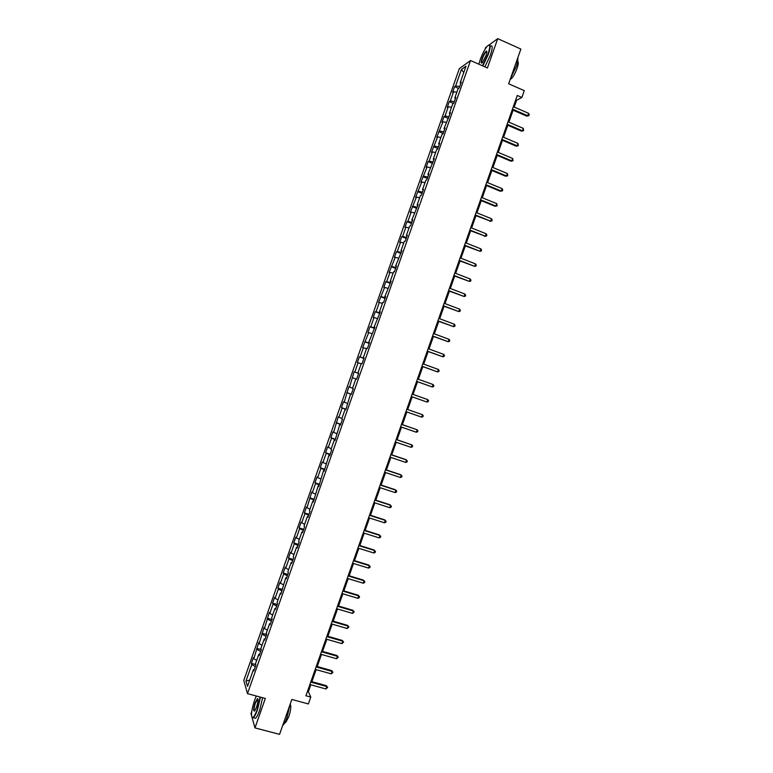 <?xml version="1.0" encoding="UTF-8"?>
<svg xmlns="http://www.w3.org/2000/svg" width="773" height="773" viewBox="0 0 773 773"><rect width="100%" height="100%" fill="white"/><g stroke="black" fill="none" stroke-linecap="round" stroke-linejoin="round"><path stroke-width="1.16" d="M251.708 711.604L251.003 713.614L251.457 715.247M459.307 68.691L243.766 680.453L247.495 693.642L470.535 60.516L459.307 68.691M486.913 46.583L485.637 47.52L484.961 49.433M252.182 717.866L254.964 727.905L279.565 734.35L291.846 699.459L308.359 703.942L310.775 697.091L308.379 691.661L310.794 684.801M470.535 60.516L487.405 67.966L497.725 38.65L489.348 44.795M497.725 38.65L520.867 49.057L508.634 83.774L524.268 90.644L521.872 97.466L517.282 95.466L305.934 695.768L310.775 697.091M254.259 669.65L253.389 669.718L253.795 670.974L255.873 665.06L255.467 663.823L258.791 654.393L259.206 655.601L261.293 649.687L260.868 648.499L264.192 639.078L264.627 640.228L266.704 634.314L266.26 633.184L269.584 623.753L270.038 624.855L272.125 618.941L271.661 617.869L274.985 608.438L275.449 609.482L277.536 603.578L277.053 602.554L280.377 593.123L280.87 594.118L285.768 577.808L286.281 578.755L288.358 572.841L287.846 571.923L291.17 562.502L291.692 563.391L293.779 557.478L293.238 556.608L296.561 547.187L297.103 548.028L299.19 542.115L298.629 541.303L301.953 531.882L302.514 532.665L304.601 526.761L304.031 525.998L307.345 516.577L307.925 517.311L310.012 511.397L309.422 510.692L312.736 501.271L313.336 501.948L318.128 485.966L318.747 486.594L323.52 470.67L324.158 471.24L328.911 455.365L329.569 455.886L331.646 449.983L330.979 449.48L334.294 440.069L334.97 440.542L339.685 424.773L340.381 425.189L342.458 419.285L341.763 418.889L345.077 409.477L345.782 409.845L350.459 394.191L351.193 394.501L353.271 388.597L352.536 388.307L355.851 378.896L356.595 379.156L358.672 373.253L357.918 373.021L361.233 363.61L362.006 363.812L364.083 357.918L363.31 357.725L366.624 348.323L367.407 348.478L369.484 342.574L368.692 342.439L374.886 327.24L374.074 327.153L380.287 311.906L379.456 311.877L382.77 302.465L383.611 302.465L385.688 296.571L384.848 296.59L391.09 281.237L390.23 281.314L393.544 271.912L394.414 271.806L396.491 265.912L395.612 266.038L401.892 250.578L400.994 250.761L404.298 241.36L405.216 241.147L407.294 235.253L406.376 235.485L409.68 226.083L410.618 225.822L412.695 219.928L411.758 220.208L418.087 204.603L417.13 204.942L420.444 195.54L421.411 195.173L423.488 189.288L422.512 189.675L425.826 180.273L426.812 179.858L428.88 173.964L427.894 174.408L434.281 158.649L433.267 159.141L436.581 149.74L437.605 149.218L439.673 143.334L438.649 143.875L441.953 134.483L442.997 133.903L445.074 128.018L444.021 128.608L450.466 112.703L449.403 113.351L452.707 103.959L453.79 103.282L455.857 97.388L454.775 98.094L458.08 88.702L459.181 87.967L461.249 82.083L460.148 82.837L466.003 66.207L461.413 69.522L463.761 72.594M253.389 669.718L247.515 686.414L245.969 681.042L251.766 664.577L251.38 663.369L255.718 664.567M461.413 69.522L455.635 85.909L454.572 86.634L452.543 92.402L453.596 91.697L450.34 100.954L449.287 101.63L447.258 107.399L448.301 106.742L445.035 115.998L444.002 116.626L441.972 122.395L442.997 121.786L436.687 137.391L437.692 136.84L431.402 152.397L432.397 151.885L429.131 161.151L428.155 161.625L426.116 167.393L427.092 166.939L420.831 182.399L421.787 181.993L415.545 197.405L416.483 197.047L410.26 212.411L411.178 212.102L407.912 221.368L407.004 221.638L404.975 227.417L405.873 227.165L402.607 236.432L401.718 236.654L399.689 242.422L400.569 242.22L397.303 251.486L396.433 251.66L394.394 257.438L395.264 257.283L389.109 272.444L389.959 272.347L386.693 281.614L385.853 281.691L383.823 287.459L384.645 287.411L378.528 302.475L379.34 302.475L376.074 311.751L375.272 311.722L373.233 317.5L374.026 317.548L370.76 326.815L369.977 326.737L367.948 332.516L368.721 332.612L362.653 347.541L363.407 347.686L360.141 356.962L359.397 356.778L357.358 362.556L358.102 362.759L354.836 372.035L354.102 371.803L349.522 387.109L348.807 386.829L344.207 402.192L343.512 401.854L341.482 407.642L342.168 407.989L338.893 417.265L338.216 416.889L333.588 432.349L332.921 431.914L330.892 437.702L331.54 438.156L328.274 447.432L327.626 446.949L325.597 452.736L326.225 453.239L322.959 462.515L322.331 461.983L320.293 467.771L320.911 468.322L317.645 477.608L317.036 477.018L314.998 482.806L315.597 483.405L312.321 492.691L311.741 492.053L307.007 507.784L306.437 507.098L304.398 512.876L304.968 513.581L301.692 522.877L301.141 522.133L299.103 527.92L299.644 528.674L296.378 537.969L295.837 537.177L293.798 542.965L294.329 543.767L291.054 553.062L290.542 552.222L288.503 558.009L289.015 558.869L285.739 568.155L285.237 567.266L283.198 573.054L283.691 573.962L280.415 583.257L279.942 582.311L277.903 588.098L278.377 589.065L275.101 598.35L274.637 597.365L272.598 603.153L273.053 604.157L269.777 613.453L269.333 612.419L264.453 628.555L264.028 627.463L259.139 643.667L258.723 642.518L253.815 658.77L253.428 657.581L251.38 663.369M259.651 654.345L258.791 654.393M253.815 658.77L256.684 660.364M257.09 649.475L260.675 651.436M265.042 639.039L264.192 639.078M259.139 643.667L262.018 645.233M262.414 634.372L266.009 636.295M270.434 623.743L269.584 623.753M264.453 628.555L267.352 630.101M267.729 619.26L271.342 621.154M275.826 608.438L274.985 608.438M269.777 613.453L272.685 614.97M273.053 604.157L276.676 606.022M281.208 593.142L280.377 593.123M275.101 598.35L278.009 599.838M278.377 589.065L282.01 590.881M286.599 577.846L285.768 577.808M280.415 583.257L283.343 584.707M283.691 573.962L287.334 575.75M291.991 562.551L291.17 562.502M285.739 568.155L288.667 569.585M289.015 558.869L292.667 560.618M297.373 547.265L296.561 547.187M291.054 553.062L294.001 554.463M294.329 543.767L298.001 545.487M302.765 531.969L301.953 531.882M296.378 537.969L299.325 539.332M299.644 528.674L303.325 530.365M308.147 516.683L307.345 516.577M301.692 522.877L304.649 524.22M304.968 513.581L308.659 515.233M313.529 501.397L312.736 501.271M307.007 507.784L309.983 509.098M310.282 498.498L313.983 500.112M318.92 486.111L318.128 485.966M312.321 492.691L315.307 493.976M315.597 483.405L319.317 484.99M324.302 470.825L323.52 470.67M317.645 477.608L320.631 478.864M320.911 468.322L324.641 469.868M329.685 455.548L328.911 455.365M322.959 462.515L325.955 463.752M326.225 453.239L329.965 454.746M335.067 440.262L334.294 440.069M328.274 447.432L331.279 448.64M331.54 438.156L335.289 439.624M340.449 424.986L339.685 424.773M333.588 432.349L336.603 433.527M336.854 423.073L340.622 424.512M345.831 409.709L345.077 409.477M338.893 417.265L341.927 418.415M342.168 407.989L345.946 409.4M351.213 394.433L350.459 394.191M344.207 402.192L347.251 403.313M347.483 392.916L351.271 394.278M349.522 387.109L352.565 388.201M352.788 377.833L355.841 378.905M358.662 373.291L357.918 373.021M354.836 372.035L358.643 373.359M358.102 362.759L361.165 363.803M364.044 358.015L363.31 357.725M360.141 356.962L363.957 358.247M363.407 347.686L366.489 348.7M369.426 342.748L368.692 342.439M365.455 341.888L369.281 343.144M368.721 332.612L371.803 333.607M374.799 327.481L374.074 327.153M370.76 326.815L374.605 328.042M374.026 317.548L377.127 318.505M380.181 312.215L379.456 311.877M376.074 311.751L379.93 312.93M379.34 302.475L382.442 303.412M385.553 296.948L384.848 296.59M381.379 296.677L385.244 297.827M384.645 287.411L387.756 288.319M390.935 281.691L390.23 281.314M386.693 281.614L390.568 282.734M389.959 272.347L393.08 273.227M396.307 266.424L395.612 266.038M391.998 266.55L395.882 267.632M395.264 257.283L398.395 258.134M401.689 251.167L400.994 250.761M397.303 251.486L401.206 252.539M400.569 242.22L403.709 243.041M407.062 235.91L406.376 235.485M402.607 236.432L406.521 237.437M405.873 227.165L409.023 227.958M412.434 220.653L411.758 220.208M407.912 221.368L411.845 222.344M411.178 212.102L414.338 212.875M417.807 205.405L417.13 204.942M413.217 206.314L417.159 207.251M416.483 197.047L419.652 197.782M423.179 190.148L422.512 189.675M418.522 191.26L422.473 192.158M421.787 181.993L424.966 182.699M428.551 174.901L427.894 174.408M423.826 176.205L427.788 177.075M427.092 166.939L430.281 167.625M433.924 159.653L433.267 159.141M429.131 161.151L433.102 161.982M432.397 151.885L435.595 152.542M439.296 144.406L438.649 143.875M434.436 146.097L438.417 146.899M437.692 136.84L440.9 137.468M444.668 129.159L444.021 128.608M439.731 131.052L443.731 131.816M442.997 121.786L446.214 122.385M450.041 113.921L449.403 113.351M445.035 115.998L449.045 116.733M448.301 106.742L451.529 107.312M455.403 98.673L454.775 98.094M450.34 100.954L454.36 101.659M453.596 91.697L456.833 92.238M460.776 83.436L460.148 82.837M455.635 85.909L459.674 86.576M254.964 727.905L265.332 698.444L247.495 693.642M514.2 107.061L516.577 100.297L521.872 97.466M311.896 681.67L316.138 669.631M317.23 666.539L321.481 654.46M322.554 651.407L326.824 639.29M327.878 636.276L332.158 624.12M333.211 621.144L337.501 608.96M338.535 606.022L342.835 593.799M343.859 590.891L348.179 578.639M349.183 575.769L353.512 563.478M354.507 560.647L358.846 548.318M359.832 545.525L364.18 533.167M365.156 530.413L369.523 518.007M370.47 515.291L374.857 502.856M375.794 500.179L380.19 487.705M381.118 485.067L385.524 472.554M386.432 469.955L390.858 457.413M391.756 454.843L396.182 442.262M397.08 439.74L401.516 427.121M402.395 424.628L406.849 411.98M407.709 409.526L412.173 396.839M413.033 394.414L417.497 381.736M418.367 379.272L422.812 366.644M423.691 364.131L428.126 351.541M429.025 349L433.44 336.448M434.349 333.868L438.755 321.355M439.673 318.737L444.069 306.253M445.006 303.605L449.384 291.17M450.33 288.474L454.698 276.077M455.655 273.352L460.003 260.984M460.979 258.221L465.317 245.901M466.303 243.099L470.631 230.818M471.627 227.977L475.936 215.735M476.951 212.855L481.25 200.651M482.275 197.743L486.555 185.568M487.599 182.621L491.87 170.495M492.923 167.509L497.174 155.421M498.237 152.397L502.479 140.338M503.561 137.285L507.784 125.274M508.876 122.173L513.098 110.201M245.969 681.042L249.737 680.095M251.766 664.577L255.341 666.577M515.717 99.92L516.577 100.297M307.47 691.41L308.379 691.661M454.572 86.634L458.573 88.373M449.287 101.63L453.519 103.447M444.002 116.626L448.427 118.501M438.726 131.623L443.142 133.487M433.44 146.628L437.866 148.464M428.155 161.625L432.59 163.451M422.87 176.631L427.305 178.437M417.584 191.627L422.029 193.424M412.299 206.633L416.744 208.41M407.004 221.638L411.468 223.407M401.718 236.654L406.183 238.393M396.433 251.66L400.907 253.389M391.148 266.675L395.621 268.386M385.853 281.691L390.336 283.382M380.567 296.706L385.051 298.388M375.272 311.722L379.765 313.384M369.977 326.737L374.48 328.39M364.692 341.763L369.194 343.396M359.397 356.778L363.909 358.401M354.102 371.803L358.624 373.407M346.777 392.607L351.3 394.191M341.482 407.642L346.014 409.197M336.187 422.667L340.719 424.213M330.892 437.702L335.434 439.228M325.597 452.736L330.148 454.244M320.293 467.771L324.853 469.259M314.998 482.806L319.558 484.285M309.702 497.841L314.273 499.3M304.398 512.876L308.978 514.325M299.103 527.92L303.683 529.35M293.798 542.965L298.388 544.376M288.503 558.009L293.093 559.41M283.198 573.054L287.798 574.436M277.903 588.098L282.503 589.47M272.598 603.153L277.207 604.505M267.294 618.207L271.912 619.54M261.989 633.261L266.617 634.575M256.684 648.315L261.255 649.591M512.228 109.824L526.828 116.153L527.727 115.728L512.48 109.109M528.577 113.312L529.234 114.675L528.887 115.641L527.727 115.728L528.577 113.312L513.33 106.684M528.887 115.641L526.828 116.153M482.487 65.792L487.956 54.332C490.517 46.206 490.285 43.491 487.261 46.177C484.748 49.25 482.371 53.81 480.139 59.869L478.845 64.188M488.768 45.008C490.749 44.322 490.604 47.453 488.333 54.381L482.845 65.956M485.966 55.733L482.42 62.574C480.893 63.908 480.777 62.555 482.062 58.506C483.695 54.255 485.154 51.772 486.439 51.066C487.125 51.182 486.971 52.738 485.966 55.733M486.855 51.578L486.246 51.646C485 52.815 483.724 55.115 482.429 58.555C481.492 61.357 481.337 62.835 481.956 63.009M517.755 57.888C518.171 59.521 517.639 62.478 516.171 66.768L510.634 78.112M517.639 61.531C518.654 61.908 518.451 64.227 517.04 68.459C515.021 73.783 512.982 77.29 510.934 79.001L510.238 79.233M490.555 46.061C492.788 44.979 492.72 48.061 490.372 55.289L484.884 66.845M256.307 696.019L254.501 700.444C251.331 710.609 250.684 716.339 252.568 717.663C253.853 717.131 255.39 714.416 257.177 709.517L260.115 697.043M260.491 697.14L257.506 709.711C255.998 713.904 254.607 716.581 253.351 717.731L251.911 717.383M256.491 707.208L254.79 710.783C253.177 711.701 253.302 708.996 255.158 702.676L257.457 698.599C258.404 699.217 258.085 702.087 256.491 707.208M257.931 699.053L255.476 702.86C253.979 707.682 253.67 710.406 254.559 711.044M289.807 705.247L287.015 717.566C285.517 721.74 284.087 724.378 282.744 725.499L282.657 725.567M290.184 704.184C291.305 705.981 290.832 710.194 288.754 716.822L285.672 722.523L284.831 722.668M262.646 697.719L259.67 710.281C258.163 714.474 256.771 717.151 255.505 718.301L254.037 717.914M506.914 124.897L521.543 131.178L522.432 130.782L507.156 124.221M523.282 128.366L523.601 130.685L522.432 130.782L523.282 128.366L508.006 121.796M523.601 130.685L521.543 131.178M501.609 139.971L516.258 146.194L517.127 145.836L501.832 139.333M517.978 143.42L518.306 145.72L517.127 145.836L517.978 143.42L502.692 136.908M518.306 145.72L516.258 146.194M496.305 155.054L510.972 161.219L511.832 160.89L496.517 154.445M512.683 158.484L513.011 160.765L511.832 160.89L512.683 158.484L497.368 152.03M513.011 160.765L510.972 161.219M490.99 170.128L505.677 176.244L506.528 175.954L491.193 169.567M507.378 173.538L507.716 175.809L506.528 175.954L507.378 173.538L492.043 167.142M507.716 175.809L505.677 176.244M485.686 185.211L500.392 191.269L501.223 191.018L485.869 184.689M502.073 188.602L502.759 189.887L502.411 190.854L501.223 191.018L502.073 188.602L486.719 182.264M502.411 190.854L500.392 191.269M480.371 200.294L495.097 206.294L495.928 206.072L480.545 199.801M496.778 203.666L497.116 205.908L495.928 206.072L496.778 203.666L481.395 197.386M497.116 205.908L495.097 206.294M475.057 215.377L490.623 221.136L475.221 214.923M491.473 218.73L492.159 219.986L491.821 220.952L490.623 221.136L491.473 218.73L476.071 212.507M491.821 220.952L489.811 221.329M469.752 230.47L485.318 236.209L469.897 230.054M486.169 233.794L486.864 235.04L486.526 236.007L485.318 236.209L486.169 233.794L470.747 227.629M486.526 236.007L484.516 236.364M464.438 245.553L480.014 251.273L464.573 245.176M480.864 248.858L481.56 250.094L481.221 251.061L480.014 251.273L480.864 248.858L465.423 242.751M459.123 260.646L474.709 266.347L459.249 260.298M475.559 263.931L476.265 265.149L475.926 266.115L474.709 266.347L475.559 263.931L460.099 257.882M453.809 275.739L469.404 281.42L453.915 275.43M470.255 279.005L470.97 280.203L470.622 281.169L469.404 281.42L470.255 279.005L454.775 273.004M448.495 290.832L464.1 296.484L448.591 290.561M464.95 294.069L465.665 295.257L465.327 296.223L464.1 296.484L464.95 294.069L449.442 288.136M443.18 305.924L458.795 311.567L443.267 305.693M459.645 309.152L460.36 310.321L460.022 311.287L458.795 311.567L459.645 309.152L444.117 303.267M437.866 321.017L453.49 326.641L437.933 320.824M454.34 324.225L455.065 325.385L454.727 326.351L453.49 326.641L454.34 324.225L438.793 318.399M432.551 336.12L448.176 341.714L432.609 335.965M449.026 339.299L449.76 340.449L449.422 341.415L448.176 341.714L449.026 339.299L433.46 333.54M427.237 351.222L442.871 356.797L427.276 351.097M443.721 354.382L444.456 355.512L444.117 356.479L442.871 356.797L443.721 354.382L428.136 348.671M421.923 366.315L437.557 371.881L421.952 366.238M438.417 369.465L439.151 370.576L438.813 371.542L437.557 371.881L438.417 369.465L422.802 363.812M416.599 381.427L432.252 386.964L416.618 381.379M433.102 384.548L433.846 385.64L433.508 386.606L432.252 386.964L433.102 384.548L417.468 378.954M411.284 396.53L426.938 402.047L411.284 396.52M427.798 399.631L428.542 400.714L428.203 401.68L426.938 402.047L427.798 399.631L412.144 394.095M406.811 409.236L422.483 414.714L421.633 417.13L405.96 411.661M406.82 409.217L422.483 414.714L423.237 415.787L422.899 416.753L421.633 417.13M401.477 424.387L417.169 429.798L416.318 432.223L400.627 426.812M401.496 424.319L417.169 429.798L417.932 430.861L417.594 431.827L416.318 432.223M396.143 439.528L411.864 444.89L411.014 447.306L395.293 441.963M396.182 439.431L411.864 444.89L412.627 445.934L412.289 446.9L411.014 447.306M390.809 454.679L406.55 459.983L405.699 462.399L389.959 457.104M390.858 454.543L405.931 459.626L407.323 461.008L406.985 461.974L405.699 462.399M385.476 469.829L401.235 475.076L400.385 477.492L384.625 472.255M385.543 469.655L400.627 474.68L402.018 476.091L401.67 477.057L400.385 477.492M380.142 484.98L395.921 490.169L395.071 492.585L379.292 487.415M380.219 484.768L395.332 489.744L396.704 491.164L396.365 492.13L395.071 492.585M374.808 500.141L390.607 505.262L389.756 507.687L373.948 502.566M374.895 499.889L390.027 504.798L391.399 506.247L391.061 507.214L389.756 507.687M369.475 515.291L385.292 520.364L384.442 522.78L368.615 517.717M369.571 515.002L384.722 519.862L386.085 521.331L385.746 522.297L384.442 522.78M364.131 530.452L379.978 535.467L379.128 537.882L363.281 532.877M364.247 530.123L379.417 534.926L380.78 536.414L380.442 537.38L379.128 537.882M358.798 545.612L374.663 550.569L373.813 552.985L357.947 548.038M358.923 545.245L374.113 549.999L375.465 551.507L375.127 552.473L373.813 552.985M353.464 560.773L369.349 565.672L368.499 568.087L352.604 563.198M353.599 560.367L368.818 565.063L370.161 566.59L369.813 567.556L368.499 568.087M348.121 575.933L364.025 580.774L363.175 583.19L347.27 578.359M348.275 575.499L363.513 580.136L364.846 581.683L364.508 582.649L363.175 583.19M363.513 580.136L364.846 581.683M342.787 591.094L358.711 595.877L357.86 598.302L341.927 593.529M342.951 590.62L358.199 595.21L359.532 596.775L359.194 597.742L357.86 598.302M358.199 595.21L359.532 596.775M337.443 606.264L353.396 610.989L352.546 613.404L336.593 608.689M337.627 605.752L352.894 610.284L354.218 611.868L352.546 613.404M352.894 610.284L354.218 611.868M332.1 621.424L348.072 626.101L347.222 628.517L331.25 623.859M332.293 620.883L347.589 625.357L348.903 626.961L347.222 628.517M347.589 625.357L348.903 626.961M326.766 636.594L342.758 641.204L341.908 643.629L325.906 639.029M326.969 636.015L342.284 640.43L343.589 642.054L341.908 643.629M342.284 640.43L343.589 642.054M321.423 651.765L337.434 656.325L336.584 658.741L320.563 654.2M321.645 651.146L336.98 655.504L338.274 657.156L336.584 658.741M336.98 655.504L338.274 657.156M316.08 666.944L332.119 671.437L331.259 673.863L315.229 669.37M316.312 666.278L331.665 670.587L332.96 672.259L331.259 673.863M331.665 670.587L332.96 672.259M310.736 682.115L326.795 686.55L325.945 688.975L309.886 684.549M310.988 681.419L326.361 685.67L327.646 687.352L325.945 688.975M326.361 685.67L327.646 687.352M486.246 51.646L486.864 51.926M510.402 78.769L510.934 79.001M255.505 718.301L253.351 717.731M257.409 699.14L257.969 699.294M285.005 722.349L285.672 722.523"/></g></svg>
